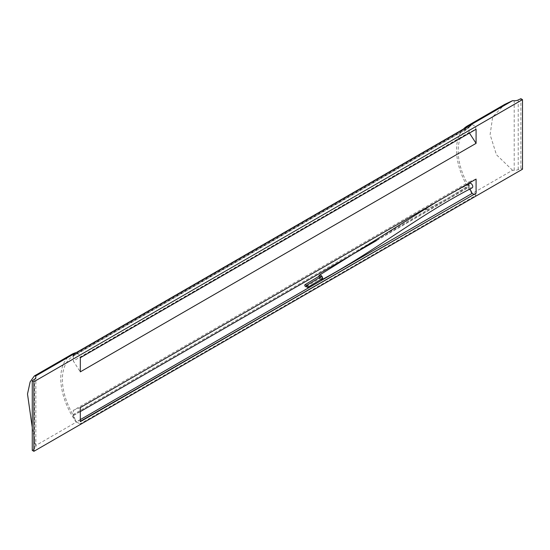 <?xml version="1.0" encoding="UTF-8"?>
<svg xmlns="http://www.w3.org/2000/svg" width="550" height="550" viewBox="0 0 550 550"><rect width="100%" height="100%" fill="white"/><g stroke="black" fill="none" stroke-linecap="round" stroke-linejoin="round"><path stroke-width="0.41" stroke-dasharray="2.75 2.06" d="M319.364 276.066A1.155 0.681 -121 0 0 319.124 276.595A1.155 0.681 -121 0 0 319.646 277.75A1.155 0.681 -121 0 0 320.554 278.039A1.155 0.681 -121 0 0 320.788 277.516A1.155 0.681 -121 0 0 320.643 276.911M321.014 276.691A1.155 0.681 -121 0 0 320.774 277.214A1.155 0.681 -121 0 0 321.296 278.376A1.155 0.681 -121 0 0 322.204 278.664M469.659 183.301A2.592 1.499 -120 0 0 469.219 185.364A2.592 1.499 -120 0 0 470.917 187.681A2.592 1.499 -120 0 0 472.182 187.825M320.815 279.496A2.592 1.526 59 0 1 320.781 279.482A2.592 1.526 59 0 1 318.911 276.341M32.264 450.368L34.492 448.834A5.761 3.327 0 0 0 35.839 446.696A5.761 3.327 0 0 0 35.832 446.524A46.069 26.599 0 0 0 35.716 445.555L76.237 422.159L72.978 415.58L72.978 414.638A50.05 28.896 60 0 1 72.758 356.462A50.05 28.896 60 0 1 72.978 356.338L72.978 355.396L468.751 126.899L472.01 124.08M72.978 355.396L76.237 352.578M72.978 356.338L468.751 127.841L468.751 126.899M72.978 414.638L468.751 186.141A50.05 28.896 60 0 1 468.531 127.964A50.05 28.896 60 0 1 468.751 127.841M72.978 415.58L468.751 187.083L468.751 186.141M71.624 354.434A52.429 30.271 60 0 0 76.237 422.159L472.01 193.662L468.751 187.083M463.485 129.002A52.429 30.271 60 0 0 472.01 193.662L512.538 170.266A46.069 26.599 0 0 0 514.216 170.335A5.761 3.327 0 0 0 518.217 169.565L520.871 168.272L522.5 169.214M520.871 168.272L520.871 98.691M469.453 133.079L469.081 132.495L73.308 360.993L80.307 371.855M469.081 132.495L469.081 127.222L73.308 355.719L73.308 360.993M469.081 127.222L472.168 124.547L76.395 353.045L73.308 355.719M472.168 124.547L475.757 126.617L79.984 355.114L76.395 353.045M475.757 126.617L475.757 129.064L79.984 357.562L79.984 355.114M475.757 193.002L475.757 195.449L79.984 423.947L79.984 421.499L80.307 421.692M475.757 195.449L473.639 194.226M80.307 419.616L76.395 421.877L79.984 423.947M469.982 188.966L469.081 187.137L376.709 240.467M80.307 411.592L73.308 415.635L76.395 421.877M467.555 184.786C470.697 183.755 466.125 187.206 464.894 187.873L447.748 198.337L424.896 210.512L427.309 207.783L442.908 198.117L467.555 184.786M469.081 187.137L469.081 183.597M469.081 183.129L469.081 181.864L73.308 410.362L73.308 415.635M469.081 181.864L476.08 179.087M80.307 407.584L73.308 410.362M512.538 170.266L496.444 154.743L490.105 134.64L492.676 116.923L504.694 104.404M35.716 445.555L32.264 427.515M518.217 169.565L518.217 99.976M514.216 170.335L514.216 100.753M35.832 446.524L35.832 377.286M34.492 448.834L34.492 379.252M72.758 356.462L468.531 127.964M35.839 446.696L35.839 377.114M458.377 189.31L451.096 193.38M436.59 201.884L442.908 198.117M306.563 286.454L320.554 278.039"/><path stroke-width="0.82" d="M306.433 286.144A1.155 0.681 -121 0 0 305.917 284.989A1.155 0.681 -121 0 0 305.009 284.701A1.155 0.681 -121 0 0 304.769 285.23A1.155 0.681 -121 0 0 305.284 286.385A1.155 0.681 -121 0 0 306.192 286.674A1.155 0.681 -121 0 0 306.433 286.144M320.643 276.911A1.155 0.681 -121 0 0 319.364 276.066L305.009 284.701M308.082 286.77A1.155 0.681 -121 0 0 307.56 285.615A1.155 0.681 -121 0 0 306.653 285.326A1.155 0.681 -121 0 0 306.419 285.849A1.155 0.681 -121 0 0 306.934 287.004A1.155 0.681 -121 0 0 307.842 287.299A1.155 0.681 -121 0 0 308.082 286.77M307.842 287.299L322.204 278.664A1.155 0.681 -121 0 0 322.438 278.135A1.155 0.681 -121 0 0 321.922 276.98A1.155 0.681 -121 0 0 321.014 276.691L306.653 285.326M318.911 276.341A2.592 1.526 59 0 1 319.481 275.124A2.592 1.526 59 0 1 320.781 275.248A2.592 1.526 59 0 1 322.513 277.537A2.592 1.526 59 0 1 322.08 279.606C375.609 250.821 417.794 215.889 472.182 187.825A2.592 1.499 -120 0 0 472.622 185.762A2.592 1.499 -120 0 0 470.917 183.446A2.592 1.499 -120 0 0 469.659 183.301L458.377 189.31M322.08 279.606A2.592 1.526 59 0 1 320.815 279.496M33.894 381.728L32.264 380.786L34.492 379.252A5.761 3.327 0 0 0 35.839 377.114A5.761 3.327 0 0 0 35.832 376.942A46.069 26.599 0 0 0 35.716 375.973L512.538 100.684A46.069 26.599 0 0 0 514.216 100.753A5.761 3.327 0 0 0 518.217 99.976L520.871 98.691L522.5 99.632L522.5 169.214L33.894 451.309L33.894 381.728L522.5 99.632M80.307 371.855L80.307 357.748L476.08 129.25L476.08 143.358L80.307 371.855M80.307 421.692L80.307 407.584L476.08 179.087L476.08 193.194L80.307 421.692M32.264 380.786L32.264 450.368L33.894 451.309M476.08 143.358L469.453 133.079M476.08 193.194L80.307 421.314M473.639 194.226L472.168 193.38L80.307 419.616M472.168 193.38L469.982 188.966M376.709 240.467L80.307 411.592M469.081 183.597L469.081 183.129M463.485 129.002A52.429 30.271 60 0 1 467.397 125.936A52.429 30.271 60 0 1 472.01 124.08M467.397 125.936L504.694 104.404L512.538 100.684M32.264 427.515L27.5 393.993L30.14 381.906L34.327 375.966L71.624 354.434A52.429 30.271 60 0 1 76.237 352.578M34.327 375.966L35.716 375.973M35.832 377.286L35.832 376.942M319.481 275.124L436.59 201.884M306.192 286.674L306.563 286.454"/></g></svg>

